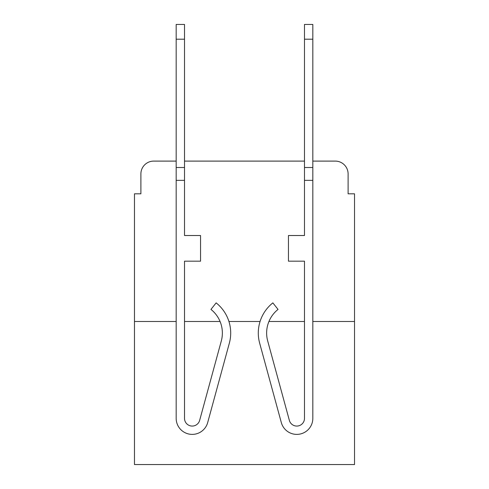 <?xml version="1.0" encoding="UTF-8"?>
<svg xmlns="http://www.w3.org/2000/svg" width="489" height="489" viewBox="0 0 489 489"><rect width="100%" height="100%" fill="white"/><g stroke="black" fill="none" stroke-linecap="round" stroke-linejoin="round"><path stroke-width="0.73" d="M140.893 173.931L140.893 193.815L140.893 173.931A12.83 12.83 0 0 1 153.723 161.101L176.174 161.101L153.723 161.101M176.174 321.487L134.475 321.487L134.475 464.55L354.525 464.55L354.525 193.815L348.107 193.815L348.107 173.931A12.83 12.83 0 0 0 335.277 161.101L312.826 161.101L335.277 161.101M134.475 321.487L134.475 193.815L140.893 193.815M304.482 161.101L184.518 161.101L304.482 161.101M354.525 321.487L312.826 321.487M304.482 321.487L268.932 321.487M260.069 321.487L228.931 321.487M220.068 321.487L184.518 321.487M348.107 193.815L348.107 173.931M229.347 343.162L207.684 422.582A16.039 16.039 0 0 1 176.174 418.358L176.174 167.513L184.518 167.513L184.518 235.521L200.551 235.521L200.551 261.181L184.518 261.181L184.518 418.358A7.696 7.696 0 0 0 199.64 420.387L221.303 340.967A30.153 30.153 0 0 0 210.955 309.415L216.144 302.88A38.49 38.49 0 0 1 229.347 343.162L207.684 422.582M304.482 180.343L304.482 235.521L288.449 235.521L288.449 261.181L304.482 261.181L304.482 418.358A7.696 7.696 0 0 1 289.36 420.387A7.696 7.696 0 0 0 304.482 418.358A7.696 7.696 0 0 1 289.36 420.387L267.697 340.967A30.153 30.153 0 0 1 278.045 309.415L272.856 302.88A38.49 38.49 0 0 0 259.653 343.162L281.316 422.582A16.039 16.039 0 0 0 312.826 418.358L312.826 180.343L304.482 180.343L304.482 24.45L312.826 24.45L312.826 180.343M259.653 343.162L281.316 422.582M176.174 167.513L176.174 24.45L184.518 24.45L184.518 167.513M199.64 420.387A7.696 7.696 0 0 1 184.518 418.358M304.482 418.358A7.696 7.696 0 0 1 289.36 420.387M312.826 167.513L304.482 167.513M176.174 180.343L184.518 180.343M176.174 39.206L184.518 39.206M312.826 39.206L304.482 39.206"/></g></svg>
